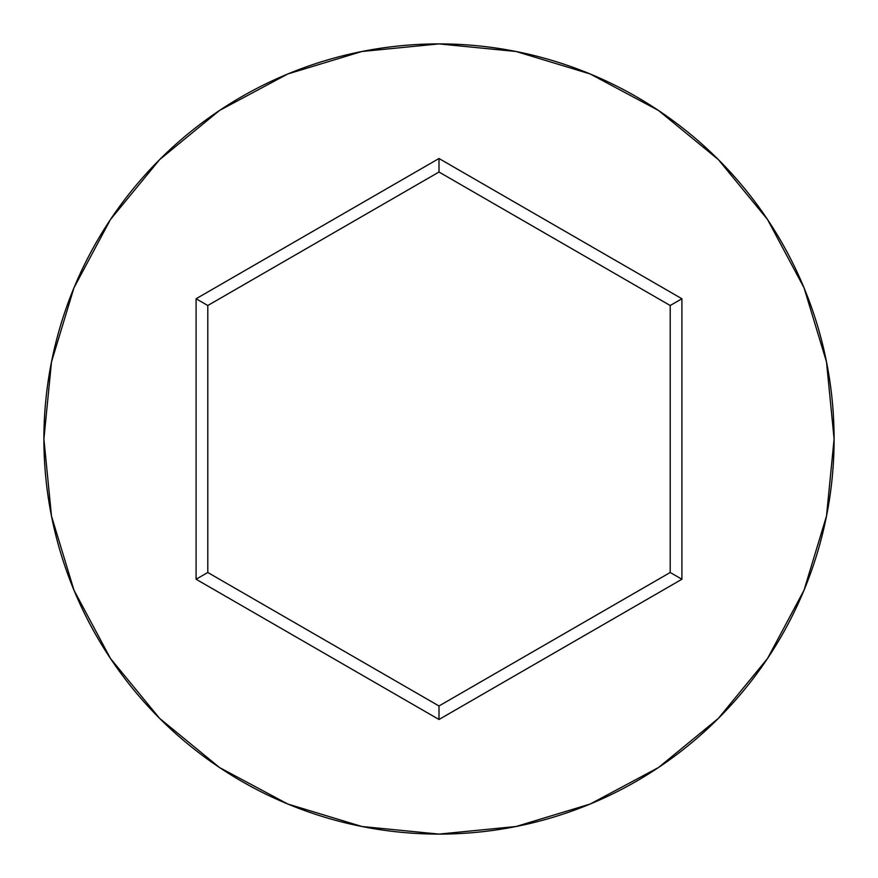 <?xml version="1.0" encoding="UTF-8"?>
<svg xmlns="http://www.w3.org/2000/svg" width="878" height="878" viewBox="0 0 878 878"><rect width="100%" height="100%" fill="white"/><g stroke="black" fill="none" stroke-linecap="round" stroke-linejoin="round"><path stroke-width="1.32" d="M43.9 439A395.1 395.1 0 0 1 439 43.9A395.1 395.1 0 0 1 834.1 439A395.1 395.1 0 0 0 439 43.9A395.1 395.1 0 0 0 43.9 439L51.495 516.077L73.972 590.203L110.485 658.511L159.62 718.38L219.489 767.515L287.797 804.029L361.923 826.505L439 834.1L516.077 826.505L590.203 804.029L658.511 767.515L718.38 718.38L767.515 658.511L804.029 590.203L826.505 516.077L834.1 439L826.505 361.923L804.029 287.797L767.515 219.489L718.38 159.62L658.511 110.485L590.203 73.972L516.077 51.495L439 43.9L361.923 51.495L287.797 73.972L219.489 110.485L159.62 159.62L110.485 219.489L73.972 287.797L51.495 361.923L43.9 439A395.1 395.1 0 0 0 439 834.1A395.1 395.1 0 0 0 834.1 439A395.1 395.1 0 0 1 439 834.1A395.1 395.1 0 0 1 43.9 439M439 719.488L196.09 579.25L196.09 298.75L439 158.512L681.91 298.75L681.91 579.25L439 719.488L681.91 579.25L681.91 298.75L670.21 305.511L670.21 572.489L439 705.978L207.79 572.489L207.79 305.511L439 172.022L670.21 305.511L670.21 572.489L681.91 579.25L670.21 572.489L439 705.978L439 719.488L439 705.978L207.79 572.489L196.09 579.25L439 719.488M670.21 305.511L681.91 298.75L439 158.512L439 172.022L670.21 305.511M439 172.022L439 158.512L196.09 298.75L207.79 305.511L439 172.022M207.79 305.511L196.09 298.75L196.09 579.25L207.79 572.489L207.79 305.511"/></g></svg>
